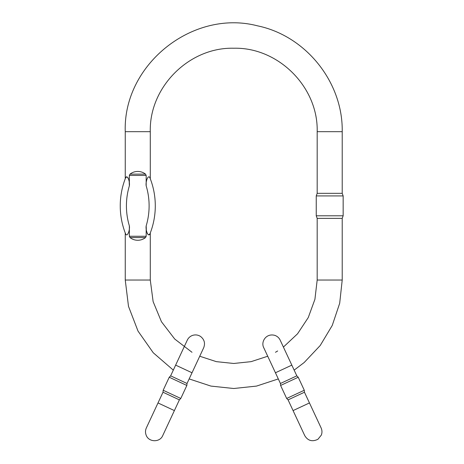 <?xml version="1.0" encoding="UTF-8"?>
<svg xmlns="http://www.w3.org/2000/svg" width="464" height="464" viewBox="0 0 464 464"><rect width="100%" height="100%" fill="white"/><g stroke="black" fill="none" stroke-linecap="round" stroke-linejoin="round"><path stroke-width="0.7" d="M174.389 410.588L162.736 435.586C159.883 442.656 148.584 442.331 146.143 435.11C145.226 432.692 145.296 430.302 146.346 427.941L158.004 402.943L174.389 410.588L179.388 399.869L163.003 392.231L163.171 390.253L180.786 398.472L186.853 385.462L169.238 377.244L163.171 390.253M170.642 375.846L175.636 365.127L192.026 372.772L187.027 383.484L170.642 375.846L169.238 377.244M275.436 372.772L263.778 347.774C260.594 341.904 266.075 332.955 274.81 335.368C277.252 336.22 279.038 337.804 280.169 340.129L291.821 365.127L275.436 372.772L280.436 383.484L296.821 375.846L298.224 377.244L280.604 385.456L286.671 398.466L304.285 390.253L298.224 377.244M304.459 392.231L309.459 402.943L306.884 404.144L293.068 410.582L288.074 399.869L304.459 392.231L304.285 390.253M129.357 175.444L130.001 174.133C132.286 172.364 134.873 171.465 137.767 171.431C140.662 171.465 143.248 172.364 145.534 174.133L146.177 175.444L129.357 175.444L129.357 185.838A69.739 69.739 0 0 0 129.357 225.869C130.1 230.138 127.275 237.458 125.64 233.96C125.135 232.667 125.135 232.667 125.64 233.96C125.135 232.667 125.135 232.667 125.64 233.96A75.916 75.916 0 0 1 125.64 177.747C127.281 174.249 130.1 181.586 129.357 185.838L129.224 182.3M148.671 234.825L149.895 233.96C148.254 237.458 145.435 230.121 146.177 225.869L146.311 229.407M147.14 233.177L147.784 234.227M149.895 233.96C150.406 232.667 150.406 232.667 149.895 233.96C150.406 232.667 150.406 232.667 149.895 233.96A75.916 75.916 0 0 0 149.895 177.747C150.406 179.04 150.406 179.04 149.895 177.747C150.406 179.04 150.406 179.04 149.895 177.747A75.916 75.916 0 0 1 149.895 233.96M146.177 236.263L145.534 237.574C143.248 239.343 140.662 240.248 137.767 240.277C134.873 240.248 132.286 239.343 130.001 237.574L129.357 236.263L146.177 236.263L146.177 225.869A69.739 69.739 0 0 0 146.177 185.838L146.177 175.444M129.357 225.869L129.357 236.263M146.177 185.838C145.435 181.569 148.26 174.249 149.895 177.747M128.4 178.536L127.757 177.48M126.863 176.883L125.64 177.747C125.135 179.04 125.135 179.04 125.64 177.747C125.135 179.04 125.135 179.04 125.64 177.747A75.916 75.916 0 0 0 125.64 233.96M283.405 347.078L297.563 333.778L308.258 317.567L314.917 299.321L317.179 280.03L317.179 218.37L316.239 215.795L343.151 215.795L343.151 195.918L316.239 195.918L316.239 215.795M317.179 280.03L342.212 280.03L342.212 218.37L317.179 218.37M342.212 131.677L342.212 193.337L317.179 193.337L317.179 131.677L342.212 131.677C343.093 82.267 305.811 35.734 257.398 25.81C192.589 8.967 122.948 64.751 125.251 131.677L150.284 131.677C149.135 87.093 189.144 47.084 233.728 48.233C278.319 47.084 318.327 87.093 317.179 131.677M125.251 232.969L125.251 280.03L150.284 280.03L153.126 301.623L161.46 321.749L174.725 339.033L192.003 352.292M175.636 365.127L187.294 340.129C188.425 337.809 190.211 336.22 192.653 335.368C195.443 334.515 198.07 334.875 200.529 336.446C204.351 339.451 205.401 343.227 203.679 347.774L199.735 356.236L216.352 361.647L233.728 363.474L251.111 361.647L267.728 356.236M275.465 352.292L277.669 350.97M145.534 237.574L130.001 237.574M130.001 174.133L145.534 174.133M192.026 372.772L203.679 347.774M158.004 402.943L163.003 392.231M179.388 399.869L180.786 398.472M187.027 383.484L186.853 385.462M309.459 402.943L321.117 427.941C322.167 430.302 322.236 432.692 321.32 435.104L317.927 439.292C312.243 442.012 307.841 440.777 304.726 435.586L294.762 414.207M293.068 410.582L304.726 435.586M291.821 365.127L296.821 375.846M280.436 383.484L280.604 385.456M288.074 399.869L286.671 398.466M150.284 280.03L150.284 232.969M150.284 178.739L150.284 131.677M125.251 178.739L125.251 131.677M125.251 280.03L128.493 306.344L138.017 331.087L153.259 352.779L173.31 370.121M189.155 378.926L210.934 386.089L233.728 388.507L256.528 386.089L278.307 378.926M294.153 370.121L304.181 362.517L320.224 345.5L332.247 325.444L339.689 303.276L342.212 280.03M342.212 218.37L343.151 215.795M317.179 193.337L316.239 195.918M342.212 193.337L343.151 195.918"/></g></svg>
